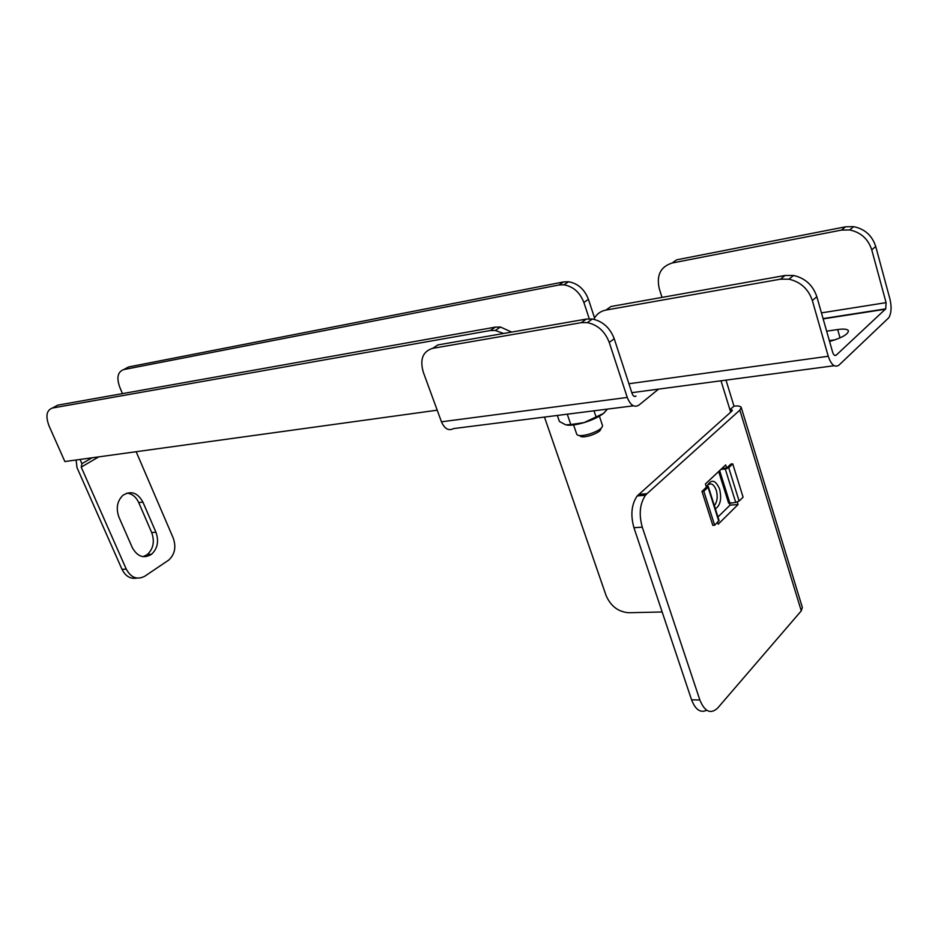 <?xml version="1.0" encoding="UTF-8"?>
<svg xmlns="http://www.w3.org/2000/svg" width="938" height="938" viewBox="0 0 938 938"><rect width="100%" height="100%" fill="white"/><g stroke="black" fill="none" stroke-linecap="round" stroke-linejoin="round"><path stroke-width="1.41" d="M785.059 275.467L610.966 306.503L605.983 310.056L780.439 279.184L785.059 275.467L793.536 275.467C805.144 278.094 812.918 285.175 816.846 296.713L812.343 300.559C808.38 288.974 800.583 281.857 788.94 279.196L780.439 279.184M871.754 249.848C868.142 238.885 860.767 232.261 849.629 229.951L841.445 230.091L845.513 226.808L853.674 226.656C864.789 228.942 872.129 235.544 875.717 246.46L871.754 249.848L886.082 302.646L885.718 308.86L836.215 355.15C834.808 356.077 833.612 355.092 832.627 352.184L816.846 296.713M511.667 332.087L500.482 327.034L495.416 327.116L57.71 405.169L52.422 408.03C46.478 410.164 45.376 416.202 49.139 426.145L64.863 461.543L437.202 410.187M593.848 319.295C596.38 314.242 600.426 311.158 605.983 310.056M875.717 246.46L889.939 299.07C891.768 306.89 891.393 313.093 888.849 317.689L839.029 365.07C834.843 367.907 831.256 364.964 828.242 356.252L812.343 300.559M495.416 327.116L490.246 330.539L495.323 330.469L503.589 333.482M490.246 330.539L52.422 408.03M589.263 318.814L583.882 302.493C579.954 292.41 573.306 286.512 563.926 284.812L558.966 284.988L563.597 281.928L128.553 366.969L123.687 369.584C117.672 371.811 116.371 377.733 119.818 387.359L122.491 393.62M563.597 281.928L568.545 281.74C577.902 283.428 584.538 289.291 588.431 299.339L583.882 302.493M594.563 317.97L588.431 299.339M845.513 226.808L676.626 259.826L672.183 262.992C660.563 266.697 656.26 275.268 659.273 288.705L662.017 297.405M558.966 284.988L123.687 369.584M841.445 230.091L672.183 262.992M92.018 457.803L81.911 463.677L80.058 459.456M829.333 340.635L835.23 339.779M826.648 331.184L837.681 329.543C843.79 328.687 847.366 329.074 848.409 330.692C848.304 334.221 842.031 337.821 829.579 341.479M81.911 463.677L81.207 467.112L98.771 456.865M76.095 459.995L77.022 467.675L122.022 569.378L126.255 569.12L81.207 467.112M136.162 451.717L173.225 538.06C176.309 546.948 174.855 554.252 168.887 559.963L144.839 576.19C137.241 580.153 131.05 577.796 126.255 569.12M143.151 556.68L147.372 554.522C153.375 548.765 154.817 541.449 151.698 532.573L138.695 502.545C136.057 496.906 132.152 493.751 126.97 493.095M136.925 578.078C130.523 579.215 125.551 576.319 122.022 569.378M132.293 547.604C137.44 556.726 143.877 558.931 151.616 554.229C157.607 548.46 159.05 541.12 155.931 532.221L142.916 502.111C137.628 492.614 130.968 490.351 122.913 495.323C117.121 501.08 115.796 508.349 118.938 517.143L132.293 547.604M721.017 380.793L729.94 409.754L733.985 406.142L726 380.125M432.641 348.338L581.29 322.66L586.356 319.072L437.905 344.926L432.641 348.338C422.757 351.433 419.649 359.395 423.308 372.222L441.458 421.807C444.659 428.901 448.681 431.163 453.546 428.584L633.443 405.814M586.356 319.072L592.347 319.026C602.724 321.206 610.017 327.772 614.226 338.735L609.243 342.417L627.264 397.431C630.418 405.31 634.299 407.878 638.919 405.122L658.558 389.118M614.226 338.735L632.118 393.55C633.162 396.176 634.451 397.032 635.987 396.129L634.205 396.364M544.474 417.082L606.077 595.524C610.732 606.171 618.283 611.904 628.718 612.737L662.158 611.975M609.243 342.417C605.01 331.419 597.694 324.818 587.294 322.613L581.29 322.66M741.255 407.549L802.353 607.461L801.275 610.861L717.687 708.049C710.687 714.498 704.743 711.801 699.854 699.994L642.272 527.168L633.936 527.707L691.576 699.83L699.854 699.994M633.936 527.707C630.395 514.927 631.473 504.339 637.195 495.932L731.863 411.102L732.332 410.187L729.94 409.754L730.679 412.157M638.661 494.396L646.962 493.716L739.836 410.152L741.219 407.432C740.574 406.119 738.159 405.697 733.985 406.142M726.844 468.66L725.684 464.92L705.423 483.949L706.83 488.37M717.605 522.325L718.203 524.19L738.054 504.55L737.28 502.065M646.962 493.716L645.508 495.252C639.81 503.694 638.731 514.329 642.272 527.168M729.307 502.874L730.022 505.136L717.957 516.99M706.689 710.242C700.452 713.208 695.421 709.726 691.576 699.83M730.022 505.136L738.054 504.55M579.895 435.631C580.634 437.26 584.011 437.26 590.037 435.642C597.412 433.133 601.012 430.776 600.848 428.537M573.575 424.926L576.764 434.294C577.878 436.135 582.017 436.076 589.181 434.13C597.776 431.246 602.243 428.432 602.559 425.688L602.536 425.582M604.67 412.345L603.333 413.517C598.761 417 592.324 420.036 584.034 422.616C576.87 424.703 571.219 425.535 567.056 425.102M557.348 415.452L559.4 421.467L565.684 424.832L570.796 424.539L567.279 414.197M570.796 424.539L584.034 422.616L596.064 416.941L594.012 410.809M596.064 416.941L603.333 413.517L607.472 409.109M715.354 508.806C720.396 505.465 721.814 498.864 719.598 489.026C715.448 479.681 711.227 478.767 706.935 486.271L708.319 486.623L708.038 487.232L703.817 491.219L714.65 525.245L712.81 525.362L701.976 491.371L706.197 487.385M714.322 505.523L714.768 505.054C717.359 501.255 717.875 496.331 716.28 490.281C713.806 483.985 710.816 482.378 707.346 485.462L707.17 485.685M703.817 491.219L701.976 491.371M708.319 486.623L719.071 520.508L714.65 525.245M706.185 486.33L706.959 486.271M721.861 468.508L726.211 468.109M726.903 467.851L730.925 464.04L732.742 463.876L743.095 497.175L739.132 501.08L735.709 502.381L725.273 469L728.72 467.687L739.132 501.08M732.742 463.876L728.72 467.687M730.843 503.155L735.709 502.381M731.124 502.721L729.471 503.401M720.912 469.387L725.273 469M828.242 356.252L628.917 383.748M834.175 365.714L631.825 392.682M836.215 355.15L834.632 355.361M886.082 302.646L821.442 312.882M885.425 309.212L823.154 318.885M151.698 532.573L155.931 532.221M138.695 502.545L142.916 502.111M837.681 329.543L840.038 337.879M441.458 421.807L627.264 397.431M739.836 410.152L801.275 610.861M718.789 521.153L708.038 487.232M719.645 470.583L729.776 502.827M885.718 308.86L823.072 318.603M849.629 229.951L853.674 226.656M788.94 279.196L793.536 275.467M147.372 554.522L151.616 554.229M563.926 284.812L568.545 281.74M500.482 327.034L495.323 330.469M645.508 495.252L637.195 495.932M592.347 319.026L587.294 322.613M602.559 425.688L599.382 416.167M714.768 505.054L714.181 505.09M728.615 503.12L718.684 471.486"/></g></svg>
